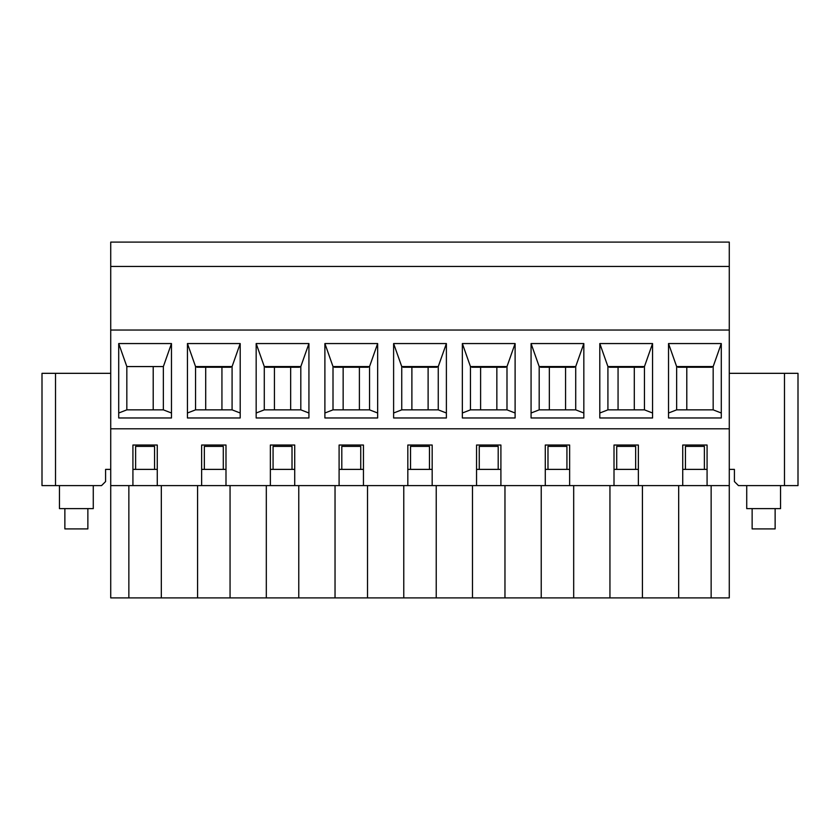 <?xml version="1.0" encoding="UTF-8"?>
<svg xmlns="http://www.w3.org/2000/svg" width="840" height="840" viewBox="0 0 840 840"><rect width="100%" height="100%" fill="white"/><g stroke="black" fill="none" stroke-linecap="round" stroke-linejoin="round"><path stroke-width="1.26" d="M643.094 366.566L643.094 367.238L609.273 367.238L609.273 366.566M505.638 366.566L505.638 367.238L471.818 367.238L471.818 366.566M368.183 366.566L368.183 367.238L334.362 367.238L334.362 366.566M299.46 366.566L299.46 367.238L265.629 367.238L265.629 366.566M436.916 366.566L436.916 367.238L403.084 367.238L403.084 366.566M574.371 366.566L574.371 367.238L540.54 367.238L540.54 366.566M711.816 366.566L711.816 367.238L677.996 367.238L677.996 366.566M784.476 485.615L784.476 373.328L798 373.328L798 485.615L738.476 485.615L734.412 481.562L734.412 469.382L729.278 469.382M668.525 343.56L668.525 417.974L721.287 417.974L721.287 343.56L668.525 343.56L676.641 366.566L676.641 409.857L668.525 413.007M721.287 413.007L713.171 409.857L676.641 409.857M721.287 343.56L713.171 366.566L713.171 409.857M676.641 366.566L713.171 366.566M686.795 367.238L686.795 409.857M685.44 469.382L685.44 446.387L704.382 446.387L704.382 469.382M410.529 469.382L410.529 446.387L429.471 446.387L429.471 469.382M479.262 469.382L479.262 446.387L498.194 446.387L498.194 469.382M547.985 469.382L547.985 446.387L566.926 446.387L566.926 469.382M616.707 469.382L616.707 446.387L635.649 446.387L635.649 469.382M393.614 343.56L393.614 417.974L446.387 417.974L446.387 343.56L393.614 343.56L401.741 366.566L401.741 409.857L393.614 413.007M446.387 413.007L438.26 409.857L401.741 409.857M446.387 343.56L438.26 366.566L438.26 409.857M401.741 366.566L438.26 366.566M411.884 409.857L411.884 367.238M428.117 409.857L428.117 367.238M462.346 343.56L462.346 417.974L515.109 417.974L515.109 343.56L462.346 343.56L470.463 366.566L470.463 409.857L462.346 413.007M515.109 413.007L506.993 409.857L470.463 409.857M515.109 343.56L506.993 366.566L506.993 409.857M470.463 366.566L506.993 366.566M480.606 409.857L480.606 367.238M496.85 409.857L496.85 367.238M531.069 343.56L531.069 417.974L583.832 417.974L583.832 343.56L531.069 343.56L539.186 366.566L539.186 409.857L531.069 413.007M583.832 413.007L575.715 409.857L539.186 409.857M583.832 343.56L575.715 366.566L575.715 409.857M539.186 366.566L575.715 366.566M549.339 409.857L549.339 367.238M565.572 409.857L565.572 367.238M599.802 343.56L599.802 417.974L652.565 417.974L652.565 343.56L599.802 343.56L607.919 366.566L607.919 409.857L599.802 413.007M652.565 413.007L644.448 409.857L607.919 409.857M652.565 343.56L644.448 366.566L644.448 409.857M607.919 366.566L644.448 366.566M618.062 409.857L618.062 367.238M634.295 409.857L634.295 367.238M784.476 373.328L729.278 373.328M729.278 266.448L110.723 266.448L110.723 242.099L729.278 242.099L729.278 597.901L711.144 597.901L711.144 485.615M110.723 266.448L110.723 330.036L729.278 330.036M110.723 330.036L110.723 428.799L729.278 428.799M377.654 417.974L324.891 417.974L324.891 343.56L377.654 343.56L377.654 417.974M308.931 417.974L256.168 417.974L256.168 343.56L308.931 343.56L308.931 417.974M240.198 417.974L187.435 417.974L187.435 343.56L240.198 343.56L240.198 417.974M171.476 417.974L118.713 417.974L118.713 343.56L171.476 343.56L171.476 417.974M360.738 469.382L360.738 446.387L341.806 446.387L341.806 469.382M292.016 469.382L292.016 446.387L273.074 446.387L273.074 469.382M223.293 469.382L223.293 446.387L204.351 446.387L204.351 469.382M154.56 469.382L154.56 446.387L135.618 446.387L135.618 469.382M42 485.615L42 373.328L42 485.615L101.525 485.615L105.588 481.562L105.588 469.382L110.723 469.382M110.723 373.328L55.524 373.328L55.524 485.615M377.654 413.007L369.537 409.857L333.007 409.857L324.891 413.007M308.931 413.007L300.815 409.857L264.285 409.857L256.168 413.007M240.198 413.007L232.082 409.857L195.552 409.857L187.435 413.007M171.476 413.007L163.359 409.857L126.83 409.857L118.713 413.007M42 373.328L55.524 373.328M359.394 367.238L359.394 409.857M343.151 409.857L343.151 367.238M290.661 367.238L290.661 409.857M274.428 409.857L274.428 367.238M221.939 367.238L221.939 409.857M205.706 409.857L205.706 367.238M153.206 366.566L153.206 409.857M377.654 343.56L369.537 366.566L369.537 409.857M333.007 409.857L333.007 366.566L324.891 343.56M333.007 366.566L369.537 366.566M308.931 343.56L300.815 366.566L300.815 409.857M264.285 409.857L264.285 366.566L256.168 343.56M264.285 366.566L300.815 366.566M240.198 343.56L232.082 366.566L232.082 409.857M195.552 409.857L195.552 366.566L187.435 343.56M195.552 366.566L232.082 366.566M126.83 409.857L126.83 366.566L118.713 343.56M171.476 343.56L163.359 366.566L163.359 409.857M126.83 366.566L163.359 366.566M110.723 428.799L110.723 485.615L132.919 485.615L132.919 445.032L157.269 445.032L157.269 485.615L201.642 485.615L201.642 445.032L225.992 445.032L225.992 485.615L270.365 485.615L270.365 445.032L294.725 445.032L294.725 485.615L339.098 485.615L339.098 445.032L363.447 445.032L363.447 485.615L432.18 485.615L432.18 445.032L407.82 445.032L407.82 485.615M432.18 485.615L500.903 485.615L500.903 445.032L476.553 445.032L476.553 485.615M500.903 485.615L569.635 485.615L569.635 445.032L545.275 445.032L545.275 485.615M569.635 485.615L638.358 485.615L638.358 445.032L614.009 445.032L614.009 485.615M638.358 485.615L707.081 485.615L707.081 445.032L682.731 445.032L682.731 485.615M707.081 485.615L729.278 485.615M363.447 485.615L339.098 485.615M294.725 485.615L270.365 485.615M225.992 485.615L201.642 485.615M157.269 485.615L132.919 485.615M403.767 485.615L403.767 597.901L711.144 597.901M403.767 597.901L110.723 597.901L110.723 485.615M132.919 469.382L157.269 469.382M201.642 469.382L225.992 469.382M270.365 469.382L294.725 469.382M339.098 469.382L363.447 469.382M432.18 469.382L407.82 469.382M500.903 469.382L476.553 469.382M569.635 469.382L545.275 469.382M638.358 469.382L614.009 469.382M707.081 469.382L682.731 469.382M128.856 597.901L128.856 485.615M161.322 597.901L161.322 485.615M197.578 597.901L197.578 485.615M230.055 597.901L230.055 485.615M266.312 597.901L266.312 485.615M298.778 597.901L298.778 485.615M335.034 597.901L335.034 485.615M367.51 597.901L367.51 485.615M436.233 597.901L436.233 485.615M472.49 597.901L472.49 485.615M504.966 597.901L504.966 485.615M541.223 597.901L541.223 485.615M573.688 597.901L573.688 485.615M609.945 597.901L609.945 485.615M642.422 597.901L642.422 485.615M678.678 597.901L678.678 485.615M780.549 485.615L780.549 508.62L746.728 508.62L746.728 485.615M775.131 508.62L775.131 528.906L752.136 528.906L752.136 508.62M59.451 485.615L59.451 508.62L93.272 508.62L93.272 485.615M87.864 508.62L87.864 528.906L64.869 528.906L64.869 508.62M230.727 366.566L230.727 367.238L196.907 367.238L196.907 366.566"/></g></svg>
